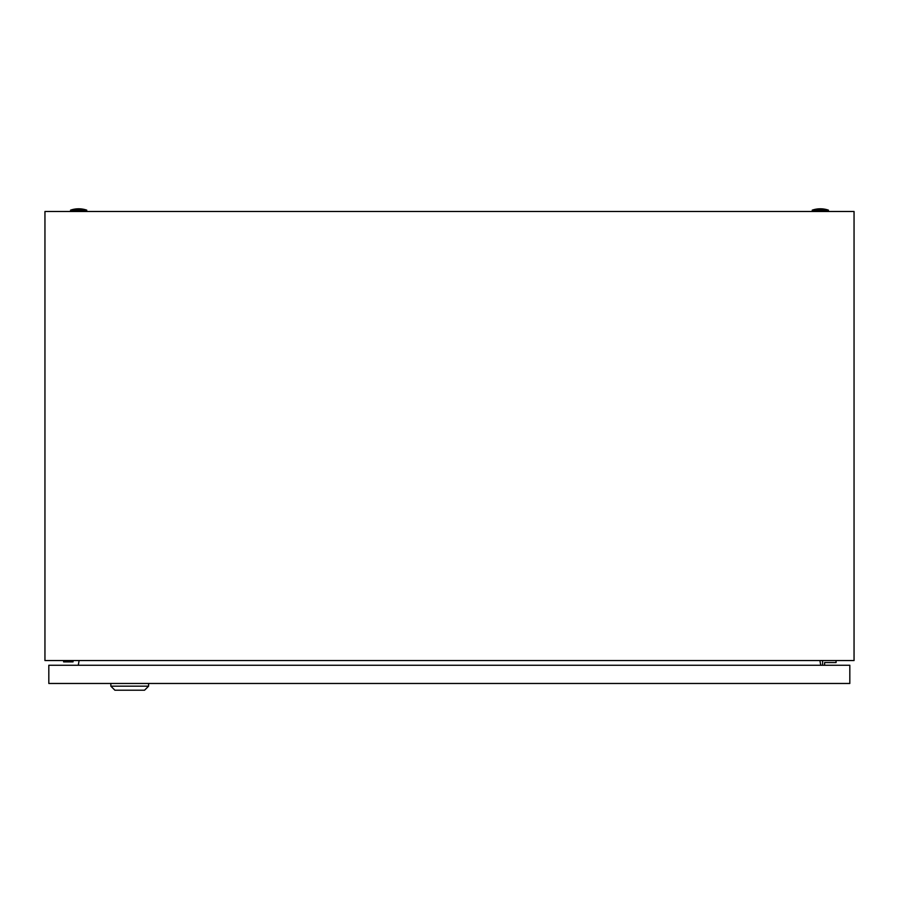 <?xml version="1.0" encoding="UTF-8"?>
<svg xmlns="http://www.w3.org/2000/svg" width="899" height="899" viewBox="0 0 899 899"><rect width="100%" height="100%" fill="white"/><g stroke="black" fill="none" stroke-linecap="round" stroke-linejoin="round"><path stroke-width="1.35" d="M44.95 660.54L44.95 211.49L854.05 211.49L854.05 660.54L44.95 660.54M79.112 660.54L78.269 665.26M820.731 665.26L819.888 660.54M812.246 210.141A24.947 24.947 0 0 1 828.429 210.141L812.246 210.141L812.246 211.49M70.572 210.141A24.947 24.947 0 0 1 86.754 210.141L70.572 210.141L70.572 211.49M63.604 660.54L63.604 661.889L73.044 661.889L73.044 660.54M824.608 665.26L824.608 662.563L836.07 662.563L836.07 660.54M822.585 660.54L822.585 665.26M148.605 686.162L144.559 690.207L114.892 690.207L110.847 686.162L148.605 686.162L148.605 683.465M110.847 686.162L110.847 683.465M48.816 683.465L48.816 665.26L849.825 665.26L849.825 683.465L48.816 683.465M828.429 210.141L828.429 211.49M86.754 210.141L86.754 211.49"/></g></svg>
